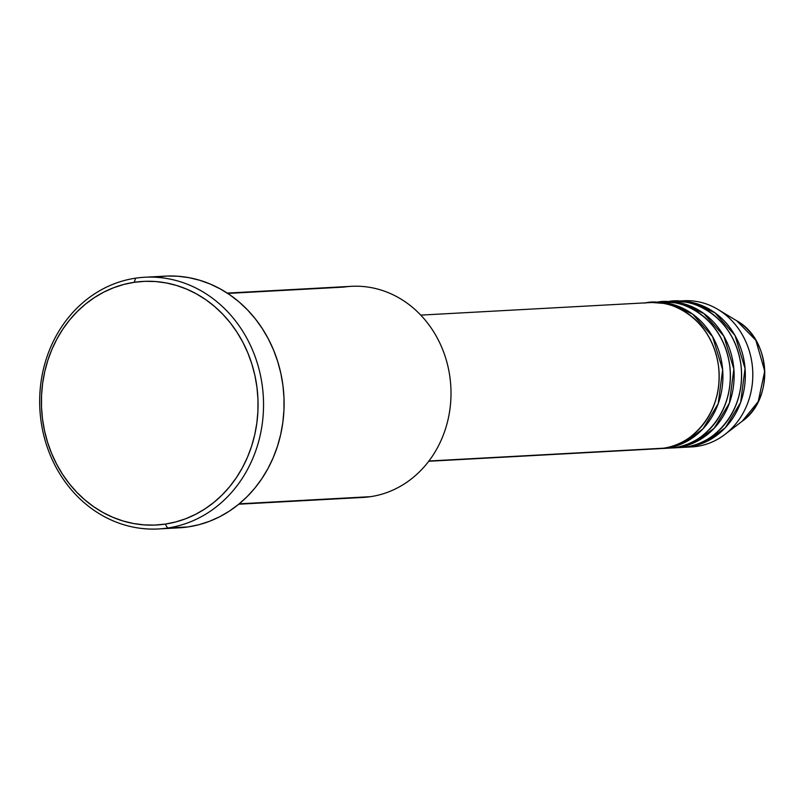 <?xml version="1.0" encoding="UTF-8"?>
<svg xmlns="http://www.w3.org/2000/svg" width="805" height="805" viewBox="0 0 805 805"><rect width="100%" height="100%" fill="white"/><g stroke="black" fill="none" stroke-linecap="round" stroke-linejoin="round"><path stroke-width="1.21" d="M717.929 309.442L736.756 320.793L755.845 340.294L764.72 371.165L758.199 401.625L742.24 421.206A58.745 52.154 -93.1 0 0 736.756 320.793C771.13 339.489 774.36 398.898 742.24 421.206L724.762 434.549A73.185 64.974 86.9 0 1 697.1 446.362A73.185 64.974 -93.1 0 0 752.474 367.291A73.185 64.974 -93.1 0 0 683.817 300.748A73.185 64.974 -93.1 0 0 680.094 301.07A73.185 64.974 86.9 0 1 717.929 309.442A73.185 64.974 86.9 0 1 724.762 434.549M652.845 448.777L663.471 448.204A73.185 64.974 -93.1 0 0 718.845 369.123A73.185 64.974 -93.1 0 0 650.188 302.589L420.753 315.117M663.763 448.154L674.681 447.59L667.214 447.993L684.361 442.67L702.996 428.824L718.211 403.677L722.649 369.706L712.576 336.661L692.622 314.111L670.817 303.948L652.06 302.509A73.185 64.974 86.9 0 1 653.932 302.378A73.185 64.974 86.9 0 1 722.578 368.921A73.185 64.974 86.9 0 1 667.214 447.993L660.04 448.606A73.185 64.974 86.9 0 0 661.911 448.536L669.378 448.123A73.185 64.974 -93.1 0 0 674.681 447.59A73.185 64.974 -93.1 0 0 730.055 368.509A73.185 64.974 -93.1 0 0 661.398 301.976A73.185 64.974 -93.1 0 0 657.675 302.298M673.121 447.922A73.185 64.974 86.9 0 0 678.424 447.389L685.89 446.976L678.424 447.389L695.57 442.056L714.206 428.21L729.421 403.064L733.858 369.103L723.786 336.047L703.832 313.497L682.026 303.334L663.27 301.905A73.185 64.974 86.9 0 1 665.141 301.774A73.185 64.974 86.9 0 1 733.788 368.308A73.185 64.974 86.9 0 1 678.424 447.389L671.249 447.993A73.185 64.974 86.9 0 0 673.121 447.922L680.587 447.51A73.185 64.974 -93.1 0 0 685.89 446.976A73.185 64.974 -93.1 0 0 741.264 367.905A73.185 64.974 -93.1 0 0 672.608 301.362A73.185 64.974 -93.1 0 0 668.885 301.684M684.331 447.308A73.185 64.974 86.9 0 0 689.633 446.775L706.78 441.452L725.416 427.596L740.63 402.45L745.068 368.489L734.995 335.433L715.041 312.883L693.236 302.72L674.479 301.291A73.185 64.974 86.9 0 1 676.351 301.161A73.185 64.974 86.9 0 1 744.997 367.694A73.185 64.974 86.9 0 1 689.633 446.775L682.459 447.379A73.185 64.974 86.9 0 0 684.331 447.308L691.797 446.906A73.185 64.974 -93.1 0 0 697.1 446.362L689.633 446.775L697.1 446.362A73.185 64.974 86.9 0 1 688.054 446.986M343.695 287.103L227.745 293.433L343.695 287.103A105.707 93.853 86.9 0 1 450.045 378.129A105.707 93.853 86.9 0 1 370.542 496.665A105.707 93.853 -93.1 0 0 450.518 382.435A105.707 93.853 -93.1 0 0 351.362 286.328L227.241 293.101M158.484 528.955L179.032 527.828A126.043 111.905 -93.1 0 0 188.159 526.913L167.611 528.03A126.043 111.905 86.9 0 1 158.484 528.955A126.043 111.905 86.9 0 1 40.25 414.354A126.043 111.905 86.9 0 1 135.602 278.168L134.254 282.303A121.978 108.293 86.9 0 1 256.956 387.336A121.978 108.293 86.9 0 1 165.226 524.105L167.611 528.03A126.043 111.905 -93.1 0 0 262.4 386.712A126.043 111.905 -93.1 0 0 135.602 278.168A126.043 111.905 86.9 0 1 144.739 277.252A126.043 111.905 86.9 0 1 262.963 391.844A126.043 111.905 86.9 0 1 167.611 528.03L188.159 526.913A126.043 111.905 -93.1 0 0 283.521 390.727A126.043 111.905 -93.1 0 0 165.287 276.125L144.739 277.252M661.911 448.536A73.185 64.974 86.9 0 0 667.214 447.993L674.681 447.59C693.88 447.721 735.72 419.355 729.722 365.53C721.964 311.968 674.54 296.814 656.095 302.509M428.934 461.003L663.471 448.204L428.934 461.003M239.236 503.829L370.542 496.665L239.236 503.829M134.254 282.303L123.819 284.437L113.636 287.727L103.795 292.114L94.396 297.578L85.541 304.059L77.29 311.495L69.743 319.806L62.971 328.933L57.034 338.764L51.983 349.229L47.877 360.207L44.758 371.598L42.645 383.291L41.558 395.175L41.518 407.139L42.514 419.063L44.557 430.846L47.596 442.348L51.631 453.477L56.612 464.123L62.478 474.185L69.19 483.564L76.686 492.167L84.877 499.915L93.692 506.727L103.05 512.544L112.851 517.303L123.014 520.976L133.439 523.502L144.015 524.88L154.641 525.081L165.226 524.105L175.661 521.962L185.844 518.682L195.685 514.294L205.084 508.83L213.939 502.35L222.19 494.914L229.737 486.592L236.509 477.476L242.446 467.635L247.497 457.18L251.603 446.201L254.722 434.811L256.835 423.118L257.922 411.234L257.962 399.27L256.956 387.336L254.923 375.563L251.874 364.061L247.849 352.932L242.869 342.286L237.002 332.224L230.29 322.845L222.794 314.242L214.603 306.494L205.788 299.681L196.43 293.865L186.629 289.106L176.466 285.433L166.041 282.907L155.466 281.529L144.84 281.327L134.254 282.303L135.602 278.168A126.043 111.905 -93.1 0 0 40.814 419.496A126.043 111.905 -93.1 0 0 167.611 528.03L165.226 524.105A121.978 108.293 86.9 0 1 42.514 419.063A121.978 108.293 86.9 0 1 134.254 282.303M156.16 277.051L167.088 276.045L178.076 276.256L189.004 277.675L199.771 280.291L210.276 284.074L220.409 288.995L230.079 295.012L239.186 302.046L247.648 310.056L255.386 318.941L262.329 328.631L268.397 339.026L273.539 350.024L277.705 361.526L280.854 373.419L282.958 385.585L283.994 397.912L283.944 410.278L282.827 422.555L280.643 434.64L277.413 446.413L273.177 457.753L267.954 468.56L261.816 478.723L254.823 488.152L247.024 496.745L238.501 504.433L229.345 511.125L219.634 516.77L209.471 521.308L198.946 524.699L188.159 526.913L178.962 527.838M238.773 504.212L362.884 497.44A105.707 93.853 -93.1 0 0 370.542 496.665A105.707 93.853 86.9 0 1 355.186 497.5M428.733 461.265L658.168 448.737A73.185 64.974 -93.1 0 0 663.471 448.204C682.67 448.335 724.51 419.969 718.513 366.144C710.755 312.582 663.33 297.417 644.886 303.123M685.89 446.976C705.089 447.107 746.929 418.741 740.932 364.917C733.174 311.354 685.749 296.2 667.305 301.895M653.932 302.378L661.398 301.976M676.351 301.161L683.817 300.748M665.141 301.774L672.608 301.362M702.03 438.413L693.095 441.633M674.469 306.453L683.707 308.687M690.821 439.027L681.885 442.247"/></g></svg>
